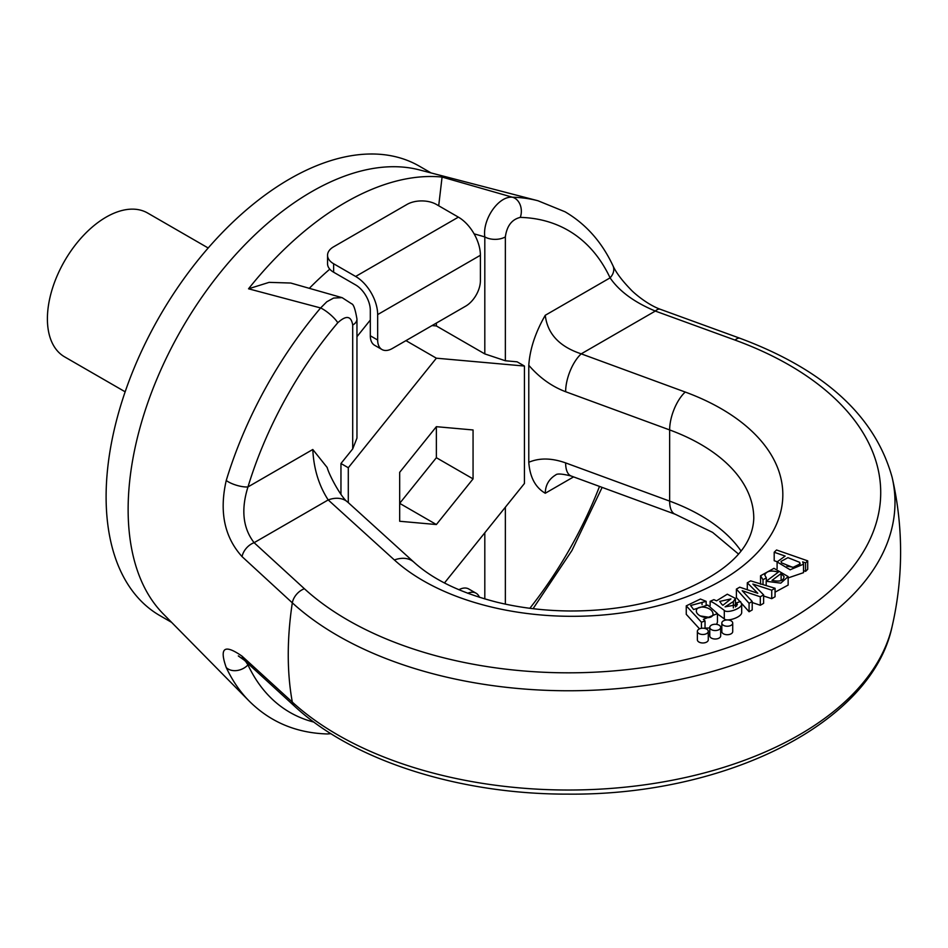 <?xml version="1.0" encoding="UTF-8"?>
<svg xmlns="http://www.w3.org/2000/svg" width="948" height="948" viewBox="0 0 948 948"><rect width="100%" height="100%" fill="white"/><g stroke="black" fill="none" stroke-linecap="round" stroke-linejoin="round"><path stroke-width="1.42" d="M699.529 628.844L686.257 614.328L686.257 605.855L700.43 599.041L706.153 601.352L706.153 604.753M706.153 601.352L690.63 605.499L693.581 609.517L707.741 605.049L717.446 613.569L717.446 622.042L716.676 624.365M709.779 627.991L705.028 628.121M775.061 588.27L771.743 590.189L752.866 584.063L763.614 594.882L760.308 596.79L742.177 590.687L752.202 601.47L749.074 603.272L736.395 589.111L739.724 587.179L757.784 593.282L747.297 582.807L750.65 580.875L775.061 588.27L775.061 596.742L771.743 598.662L763.614 596.019M763.614 594.882L763.614 603.355L760.308 605.262L752.202 602.525M752.202 601.47L752.202 609.943L749.074 611.744L741.561 603.343M740.056 601.684L736.395 597.584L736.395 589.111M788.144 576.597L780.797 583.139L766.185 581.266L778.367 572.118C770.843 570.056 766.304 571.04 764.763 575.081L766.316 577.806L763.01 579.761L760.545 575.768L773.983 568.338L788.144 576.597L788.144 585.07L775.061 592.168M721.819 623.097L721.819 631.569A5.451 3.14 0 0 0 725.184 634.473A5.451 3.14 0 0 0 731.121 633.797A5.451 3.14 0 0 0 732.721 631.569L732.721 623.097A5.451 3.14 0 0 0 727.27 619.945A5.451 3.14 0 0 0 721.819 623.097A5.451 3.14 0 0 0 723.419 625.313A5.451 3.14 0 0 0 731.121 625.313A5.451 3.14 0 0 0 732.721 623.097M709.779 627.398L709.779 635.871A5.451 3.14 0 0 0 713.145 638.774A5.451 3.14 0 0 0 719.082 638.099A5.451 3.14 0 0 0 720.681 635.871L720.681 627.398A5.451 3.14 0 0 0 715.23 624.258A5.451 3.14 0 0 0 709.779 627.398A5.451 3.14 0 0 0 711.379 629.626A5.451 3.14 0 0 0 719.082 629.626A5.451 3.14 0 0 0 720.681 627.398M697.373 631.356L697.373 639.829A5.451 3.14 0 0 0 700.738 642.732A5.451 3.14 0 0 0 706.675 642.057A5.451 3.14 0 0 0 708.275 639.829L708.275 631.356A5.451 3.14 0 0 0 702.824 628.204A5.451 3.14 0 0 0 697.373 631.356A5.451 3.14 0 0 0 698.972 633.572A5.451 3.14 0 0 0 706.675 633.572A5.451 3.14 0 0 0 708.275 631.356M777.111 561.726L774.196 560.718L774.196 552.246L776.542 549.994L807.708 560.849L807.708 569.321L805.575 571.371L803.525 570.649M807.708 560.849L805.575 562.899L802.648 561.88L803.525 564.19L803.525 572.663L788.144 577.924M735.423 598.413L733.349 601.565L725.078 606.85L737.402 604.67L736.632 602.821L740.518 601.53L741.68 604.303C741.194 608.983 726.642 613.569 724.296 610.382C716.842 604.694 712.114 601.672 710.123 601.328L713.88 599.657L716.57 600.819L727.306 594.195L735.423 598.413L735.423 606.933M741.68 612.55L741.68 612.775C741.194 617.456 726.642 622.054 724.296 618.866L717.446 613.937M348.295 502.641L348.295 467.743L436.364 358.19L524.434 366.046L524.434 483.48L444.47 582.961M399.677 521.258L436.364 524.54L473.064 478.882L473.064 429.965L436.364 426.683L399.677 472.329L399.677 521.258M432.051 325.567L436.364 325.946L484.807 353.912L484.807 236.905A14.528 8.39 0 0 0 505.355 236.905L505.355 360.761L517.098 361.816L524.434 366.046M571.158 476.014A29.056 12.739 -69.8 0 1 565.636 462.908L669.644 501.113A29.056 12.739 110.2 0 0 675.225 514.243L571.206 476.026C562.283 473.81 557.14 473.431 555.801 474.877C548.939 479.024 545.42 485.151 545.266 493.244C535.383 487.509 529.896 477.188 528.783 462.28L528.783 365.276C529.896 349.101 535.383 332.428 545.266 315.281C547.434 333.803 559.427 346.648 581.231 353.841L685.238 392.045A210.693 121.64 180 0 1 721.12 580.686A210.693 121.64 180 0 1 394.38 559.972L328.198 499.928C318.86 485.542 313.729 468.739 312.793 449.494L327.119 467.423M436.364 325.946L436.364 323.067M356.958 336.67L370.312 320.045M340.96 494.323L340.96 463.501L352.703 448.902L352.703 325.046C351.198 315.814 346.233 315.044 337.784 322.747A278.274 160.662 120 0 0 247.973 486.928C240.875 509.586 242.925 528.178 254.111 542.694L304.403 588.744A312.236 180.262 0 0 0 789.257 620.028A312.236 180.262 0 0 0 735.067 340.095L655.317 311.062C634.295 302.282 619.222 291.214 610.085 277.859A278.274 160.662 120 0 0 520.286 217.388C511.837 219.426 506.86 225.944 505.355 236.905M438.699 205.775L442.076 177.063L512.43 197.22A292.458 168.851 -60 0 1 537.954 200.751L419.336 169.882A259.479 149.808 -60 0 0 311.608 191.721A259.479 149.808 -60 0 0 148.161 401.691A259.479 149.808 -60 0 0 163.092 613.723L249.123 701.01A292.458 168.851 -60 0 1 226.24 667.534C219.142 647.626 224.415 643.846 242.06 656.182L292.316 702.089A326.515 188.51 0 0 0 638.265 785.667A326.515 188.51 0 0 0 892.151 626.32L892.151 626.32A332.132 332.132 0 0 0 892.151 477.448L892.151 477.436A326.515 188.51 180 0 1 679.633 679.503A326.515 188.51 180 0 1 292.316 602.833L242.06 556.618C224.403 537.101 219.13 511.719 226.24 480.494A14.528 4.432 16.9 0 0 247.973 486.928L312.793 449.494M226.24 480.494A292.458 168.851 -60 0 1 320.625 307.958L248.542 288.796L269.102 282.362L290.763 283.037L342.204 297.696M431.079 172.939L419.324 166.149A259.479 149.808 120 0 0 289.59 179.006A259.479 149.808 120 0 0 120.076 407.652A259.479 149.808 120 0 0 159.857 615.584L171.612 622.362M340.96 463.501L348.295 467.743M352.703 325.046A14.528 8.39 180 0 0 356.958 319.109L356.958 438.118L352.703 448.902M405.957 340.628L436.364 358.19M505.355 360.761L484.807 353.912M473.064 478.882L436.364 457.706L436.364 426.683M436.364 524.54L399.677 503.352L436.364 457.706M208.193 247.997L147.627 213.027A83.033 47.933 120 0 0 83.649 235.27A83.033 47.933 120 0 0 47.4 318.836A83.033 47.933 120 0 0 64.594 356.851L125.16 391.808M337.784 322.747A14.528 3.543 40.2 0 0 320.625 307.958L326.811 301.76L333.601 298.063L342.015 297.636M474.107 233.836L484.807 236.905C482.342 219.344 498.636 195.762 512.43 197.22A14.528 11.329 91.6 0 1 520.286 217.388M613.024 265.89A14.528 11.009 154.9 0 1 610.085 277.859L545.266 315.281M537.954 200.751L565.008 211.771C585.828 223.953 601.814 241.941 612.977 265.76C616.034 272.526 621.959 280.454 630.775 289.543C633.205 292.363 646.963 304.474 660.282 309.273A14.528 6.328 110 0 0 655.317 311.062L581.231 353.841A29.056 12.739 -69.8 0 0 565.636 391.725C551.724 386.452 539.436 377.636 528.783 365.276M242.06 556.618A14.528 10.037 -47.5 0 1 254.111 542.694L328.198 499.928A29.056 20.015 -47.8 0 1 347.632 502.037M794.27 567.414L786.935 566.157M799.662 562.33L787.942 557.661L781.045 561.406L781.46 562.804L792.919 567.437L800.148 563.87L799.662 562.33L799.662 565.257M805.575 562.899L805.575 571.371M803.525 564.19L790.146 569.772L777.099 561.915L785.157 556.061L774.196 552.246M781.116 573.528L772.004 580.377C779.742 581.989 783.759 580.709 784.043 576.55L781.116 573.528L781.116 580.472M766.316 577.806L766.316 581.16M763.01 579.761L763.01 584.62M766.185 581.266L766.185 585.58M747.297 582.807L747.297 589.692M771.743 590.189L771.743 598.662M760.308 596.79L760.308 605.262M749.074 603.272L749.074 611.744M721.949 604.504L722.945 605.251L730.932 598.923L719.674 601.423L721.949 604.504M733.349 601.565L733.349 607.893M736.632 602.821L736.632 606.104M741.692 612.657L741.68 604.303L741.68 612.775M724.296 610.382L724.296 618.866M710.123 601.328L710.123 605.772M709.377 617.338L700.062 615.916M712.991 614.458C713.512 607.099 697.491 604.362 696.413 610.299C695.085 616.804 711.889 620.857 712.991 614.458L713.097 613.759M702.041 602.347L702.041 604.706M717.446 613.569L703.38 619.388L705.028 620.952L705.028 628.477M705.028 620.952L701.437 622.208L701.437 628.311M701.437 622.208L686.257 605.855M696.413 611.709L696.306 610.986M245.674 661.443L247.973 664.892A278.274 160.662 120 0 0 313.942 722.115M327.309 733.953A14.528 11.329 -88.4 0 0 330.485 733.397M226.24 667.534A14.528 11.009 -25.1 0 0 247.973 664.892L248.862 664.37M242.06 656.182A14.528 10.037 132.5 0 0 244.359 660.246M377.659 340.024A20.761 11.98 120 0 0 381.961 349.516L374.614 345.285A20.761 11.98 -60 0 1 370.312 335.782L377.659 340.024L377.659 314.594A31.142 17.976 -120 0 0 355.642 276.461L333.625 263.745L333.625 272.218A20.761 11.98 180 0 1 327.546 263.745L327.546 255.273A20.761 11.98 0 0 0 333.625 263.745M370.312 335.782L370.312 310.363A20.761 11.98 -120 0 0 355.642 284.933L333.625 272.218M327.546 255.273A20.761 11.98 0 0 1 333.625 246.8L407.012 204.424A20.761 11.98 0 0 1 436.364 204.424L458.382 217.139A31.142 17.976 -120 0 1 480.399 255.273L480.399 280.703A20.761 11.98 120 0 1 465.729 306.121L392.33 348.497A20.761 11.98 120 0 1 381.961 349.516M458.879 589.739A20.761 11.98 -60 0 1 468.762 588.992L476.109 593.223A20.761 11.98 120 0 0 467.719 593.258M479.463 597.311A20.761 11.98 120 0 0 476.109 593.223M505.355 507.216L505.355 604.125M529.849 608.284A278.274 160.662 120 0 0 599.503 486.431M573.576 476.903L545.266 493.244M329.786 269.161A241.704 139.546 120 0 0 309.356 288.299M294.65 706.296A14.528 10.037 132.5 0 1 292.316 702.089A324.216 187.183 -60 0 1 288.251 654.807A324.216 187.183 -60 0 1 292.316 602.833A14.528 10.037 -47.5 0 1 304.403 588.744M248.542 288.796A270.073 155.922 -60 0 1 442.076 177.063M327.155 467.4C328.968 474.912 341.493 498.056 347.738 502.132L413.909 562.176C433.082 579.607 460.752 592.938 496.918 602.193C520.227 607.869 544.662 610.796 570.222 610.986C607.028 611.033 640.884 605.701 671.8 594.977C725.279 574.441 752.605 548.916 753.779 518.402A181.637 104.861 0 0 0 669.644 429.93L669.644 501.113A181.637 104.861 180 0 1 740.981 550.93M685.238 392.045A29.056 12.739 -69.8 0 0 669.644 429.93L565.636 391.725M528.783 462.28C539.436 457.754 551.724 457.967 565.636 462.908M660.282 309.273L740.044 338.306A14.528 6.328 110 0 0 735.067 340.095M413.909 562.176A29.056 20.015 132.2 0 0 394.38 559.972M444.624 582.771L445.406 583.447M484.807 598.946L484.807 532.776M377.659 314.594L480.399 255.273M355.642 276.461L458.382 217.139M740.044 338.306C824.523 369.815 875.217 416.196 892.151 477.436M356.958 319.109C355.299 309.285 353.521 304.19 351.625 303.798L342.169 297.684M777.099 568.729L777.099 561.915M760.545 584.241L760.545 575.768M330.971 733.693L327.107 733.953C296.179 732.994 270.18 722.009 249.123 701.01M238.304 655.933L244.3 660.187L294.591 706.236C353.545 760.948 459.768 794.471 568.196 794.128C725.09 795.597 871.876 723.715 892.151 626.32M602.134 487.391L571.964 550.456L533.072 608.687M738.433 553.999L712.6 532.385L675.225 514.243"/></g></svg>
